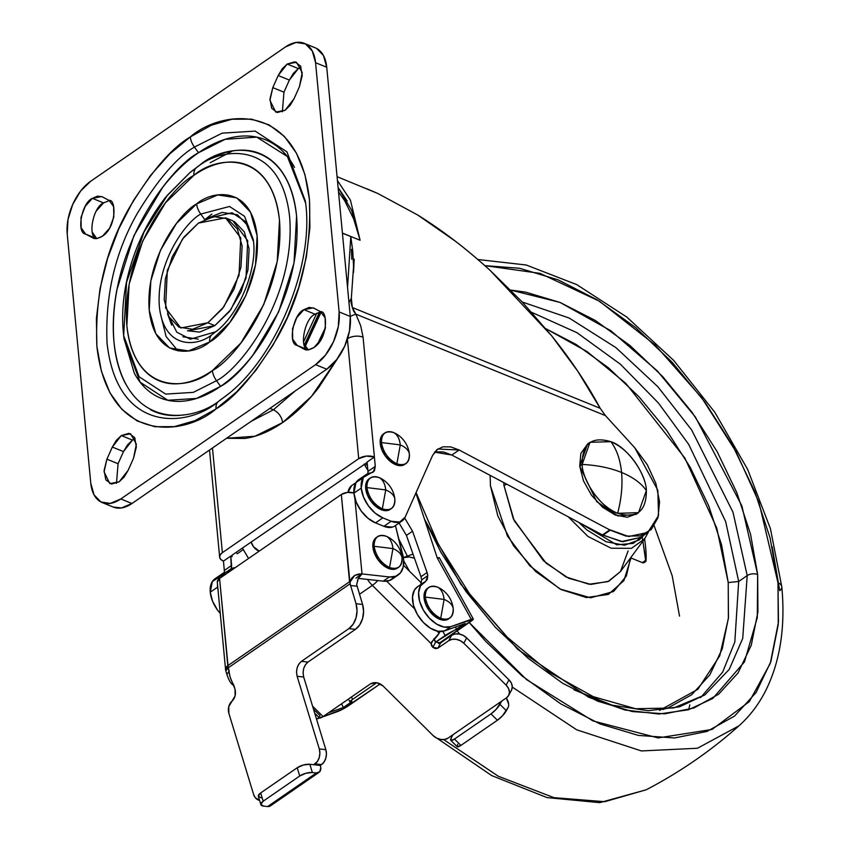 <?xml version="1.0" encoding="UTF-8"?>
<svg xmlns="http://www.w3.org/2000/svg" width="849" height="849" viewBox="0 0 849 849"><rect width="100%" height="100%" fill="white"/><g stroke="black" fill="none" stroke-linecap="round" stroke-linejoin="round"><path stroke-width="1.27" d="M617.648 513.327C621.415 498.851 622.72 485.235 621.564 472.458C610.102 467.852 596.964 465.178 582.149 464.445C582.393 481.585 601.909 508.466 617.648 513.327C636.792 518.919 646.365 511.331 646.365 490.552C646.131 473.413 626.604 446.532 610.877 441.671C634.681 451.827 646.673 480.598 646.365 490.552C641.207 483.166 632.94 477.138 621.564 472.458C632.94 477.138 641.207 483.166 646.365 490.552L638.522 512.679L617.648 513.327C593.833 503.17 581.852 474.4 582.149 464.445L590.002 442.308L610.877 441.671C616.745 449.492 620.311 459.755 621.564 472.458C620.311 459.755 616.745 449.492 610.877 441.671C591.721 436.078 582.149 443.666 582.149 464.445C596.964 465.178 610.102 467.852 621.564 472.458C622.72 485.235 621.415 498.851 617.648 513.327M590.002 442.308L587.561 443.985L579.718 466.122L582.149 464.445L579.718 466.122L583.454 480.821L591.52 495.275L602.663 507.278L615.217 515.003L627.241 517.264L636.93 513.741M587.741 443.868L580.865 453.398L579.718 466.122L596.73 501.632L617.966 515.99L636.081 514.356L638.522 512.679M218.076 590.363A26.011 15.749 -124.6 0 1 217.577 587.158L210.265 592.199A26.011 15.749 55.4 0 0 220.252 613.392L217.45 609.943L212.547 601.145L210.265 592.199L217.577 587.158L218.076 590.384M435.739 451.838L443.422 451.933L451.838 455.032L602.429 534.934L609.731 529.893L459.15 450.002L450.723 446.903L443.051 446.797L436.821 449.715L432.608 455.372L405.175 517.126L399.709 522.071L391.209 521.265L382.835 517.869A26.011 15.749 -124.6 0 1 361.228 488.111L353.927 493.142A26.011 15.749 55.4 0 0 375.534 522.899L382.835 517.869L375.194 513.167L368.413 505.855L363.51 497.058L361.228 488.111L363.287 477.467L374.398 470.93L375.279 466.366L363.075 337.18L360.698 325.751L355.858 314.141L605.475 415.639L634.797 447.816L647.299 464.732L655.863 483.389L659.567 501.706L657.975 517.667L651.279 529.5L640.22 535.878L626.021 536.112L610.261 530.158L602.949 535.199L601.845 534.583L621.394 541.566L640.496 537.47L647.808 532.44L628.695 536.526L609.158 529.543L610.261 530.158L602.949 535.199L622.89 541.715L640.73 537.311M251.039 421.401L273.431 409.78C278.536 412.434 281.624 416.679 282.685 422.537L254.912 436.248L226.534 438.286L244.799 438.477C257.226 436.694 269.855 431.377 282.685 422.537C295.516 413.686 307.54 402.002 318.768 387.484L338.252 357.514M269.94 408.369L273.431 409.78L269.94 408.369M347.549 287.408L350.807 236.584L342.434 233.188A134.344 78.586 -67.9 0 0 342.423 233.082L342.221 231.087L342.423 233.082L360.114 240.267L350.414 200.088L337.446 180.55M231.968 555.235L367.15 462.472L231.968 555.235L231.512 555.989L232.138 556.636L230.748 556.074L232.138 556.636L232.01 555.204L232.138 556.636M347.39 338.815L358.713 458.662L222.374 552.667L220.209 554.853L219.658 557.231L220.793 559.427L223.446 561.115L224.327 570.464L223.446 561.115L230.748 556.074L231.363 568.639M219.297 577.076L212.335 581.544L210.265 592.199A26.011 15.749 55.4 0 1 214.977 578.774M337.074 176.677L377.869 193.498L417.793 215.062L455.213 241.095C464.467 248.046 476.077 257.778 490.043 270.3L522.22 301.989L551.595 335.737L577.798 371.268L600.19 408.295L352.324 307.508L351.337 298.296L353.555 266.501L352.781 251.24L350.796 236.489L360.114 240.267L353.672 218.968L344.768 200.852L338.518 191.938L344.747 200.82L353.662 218.946L360.114 240.267L351.656 210.372L338.104 187.533L347.188 200.98M317.218 344.705L325.496 327.459M342.593 235.088L342.434 233.188M231.363 568.65L231.628 565.423L224.327 570.454L231.628 565.423L230.748 556.074L223.446 561.115A11.154 6.017 -5.4 0 1 219.647 557.124A11.154 6.017 -5.4 0 1 222.374 552.667L212.473 447.985L222.374 552.667L358.713 458.662A11.154 6.017 -5.4 0 1 374.398 457.027L366.333 456.093L358.713 458.662L347.421 339.122M350.807 236.584L352.781 251.24L353.555 266.501L351.337 298.296L348.981 302.605L351.337 298.296L351.115 302.997L352.324 307.508L600.19 408.295C587.275 384.173 571.08 359.987 551.595 335.737L490.043 270.3C466.292 248.683 442.212 230.27 417.793 215.062L377.869 193.498L367.023 188.86M338.178 357.609L311.509 396.334L282.685 422.537C281.624 416.679 278.536 412.434 273.431 409.78L295.144 390.986M362.947 478.019L355.986 482.497L353.927 493.142L361.228 488.111A26.011 15.749 -124.6 0 1 365.93 474.697A26.011 15.749 -124.6 0 1 371.066 472.893L373.231 472.14L375.279 466.366L367.978 471.418L375.279 466.366L374.398 457.027L367.097 462.058L367.978 471.407L367.097 462.058L374.398 457.027L363.075 337.18L360.698 325.751L355.858 314.141L605.475 415.639L600.19 408.295L605.475 415.639L634.797 447.816L657.826 490.255L658.548 515.523L647.808 532.44M355.858 314.141L353.587 311.074L352.324 307.508L355.858 314.141A11.154 1.634 151.9 0 0 350.287 316.465A11.154 1.634 -28.1 0 1 355.858 314.141M358.628 479.727A26.011 15.749 55.4 0 0 353.927 493.142L356.198 502.099L361.101 510.896L367.893 518.198L375.534 522.899L383.907 526.306L392.408 527.112M375.534 522.899L382.835 517.869L391.209 521.265L383.907 526.306L375.534 522.899M434.497 452.146L451.838 455.032L602.429 534.934L609.731 529.893L459.15 450.002L451.838 455.032L459.15 450.002L437.734 449.025L432.608 455.372L405.175 517.126A22.297 13.499 -124.6 0 1 402.055 520.968A22.297 13.499 -124.6 0 1 391.209 521.265L383.907 526.306A22.297 13.499 55.4 0 0 394.753 526.009M218.193 579.655A26.011 15.749 -124.6 0 1 222.279 573.744A26.011 15.749 -124.6 0 1 226.184 572.109L219.636 576.513L218.172 579.687M217.471 584.038L217.577 587.158A26.011 15.749 -124.6 0 1 217.482 584.123M303.486 342.009L316.773 313.175L303.486 342.03M319.489 312.135L313.663 326.409L304.313 345.076L319.479 312.135M304.706 345.978L314.523 326.525L320.455 311.954M353.524 272.497L354.203 259.157M347.549 338.709A11.154 6.017 -5.4 0 1 363.075 337.18A11.154 6.017 174.6 0 0 347.591 338.677M351.433 249.373L351.794 259.295M224.285 572.64L224.327 570.454M367.935 473.593L367.978 471.407M225.558 669.511L225.547 669.405A9.286 5.009 -5.4 0 1 227.808 665.69A9.286 5.625 55.4 0 0 228.243 667.802L229.209 670.965C228.88 674.35 230.419 679.126 233.846 685.281L235.024 689.165C236.139 694.068 235.109 698.09 231.947 701.253A9.286 6.548 96.3 0 0 228.869 713.34L253.543 794.261A11.154 7.853 96.3 0 0 259.529 800.289L255.252 797.667L253.543 794.261L228.869 713.34L228.774 706.633L235.12 695.872L235.024 689.165L230.1 677.024L228.243 667.802L350.106 583.772L341.309 494.521L219.562 578.466L341.309 494.521A9.286 5.009 174.6 0 1 353.906 492.993L347.358 492.42L341.309 494.521L349.555 581.745L227.808 665.69L225.59 669.765A6.601 3.863 112.1 0 1 225.558 669.511L225.845 670.869L228.243 667.802L219.562 578.466L217.291 582.106M383.599 433.818A18.582 11.249 55.4 0 0 380.225 443.411L381.445 442.573C383.217 452.326 388.364 459.415 396.876 463.83L400.272 444.897L381.445 442.573A18.582 11.249 -124.6 0 1 384.82 432.979A18.582 11.249 -124.6 0 1 393.936 432.682C397.523 434.879 399.646 438.954 400.272 444.897C405.578 447.126 408.602 450.14 409.367 453.928L409.154 452.347C407.584 444.388 403.349 438.254 396.462 433.956L393.936 432.682C385.605 430.241 381.445 433.542 381.445 442.573L400.272 444.897L396.876 463.83C405.206 466.26 409.367 462.96 409.367 453.928C408.602 450.14 405.578 447.126 400.272 444.897C399.646 438.954 397.534 434.89 393.936 432.682M427.44 588.346A18.582 11.249 55.4 0 0 424.065 597.94L425.285 597.102C427.058 606.855 432.205 613.933 440.716 618.348L444.112 599.415L425.285 597.102A18.582 11.249 -124.6 0 1 428.649 587.508A18.582 11.249 -124.6 0 1 437.766 587.2C441.363 589.408 443.475 593.483 444.112 599.415C449.408 601.644 452.443 604.658 453.207 608.457L452.984 606.876C451.413 598.906 447.19 592.772 440.302 588.474L437.766 587.2C429.445 584.77 425.285 588.07 425.285 597.102L444.112 599.415L440.716 618.348C449.036 620.789 453.207 617.488 453.207 608.457C452.443 604.658 449.408 601.644 444.112 599.415C443.475 593.483 441.363 589.408 437.766 587.2M369.06 478.836A18.582 11.249 55.4 0 0 365.686 488.43L366.906 487.591C368.678 497.344 373.825 504.423 382.337 508.838L385.733 489.905L366.906 487.591A18.582 11.249 -124.6 0 1 370.281 477.998A18.582 11.249 -124.6 0 1 379.397 477.69C382.984 479.897 385.106 483.962 385.733 489.905C391.039 492.133 394.063 495.147 394.827 498.936L394.615 497.355C393.045 489.395 388.81 483.261 381.923 478.963L379.397 477.69C371.066 475.26 366.906 478.549 366.906 487.591L385.733 489.905L382.337 508.838C390.667 511.268 394.827 507.967 394.827 498.936C394.063 495.147 391.039 492.133 385.733 489.905C385.106 483.962 382.984 479.897 379.397 477.69M374.112 546.289C375.895 556.042 381.042 563.131 389.553 567.546L392.949 548.603L374.112 546.289A18.582 11.249 -124.6 0 1 377.487 536.695A18.582 11.249 -124.6 0 1 386.603 536.388C390.2 538.595 392.312 542.67 392.949 548.603C398.245 550.842 401.28 553.845 402.044 557.644L401.821 556.063A18.582 11.249 -124.6 0 1 402.044 557.644C401.28 553.845 398.245 550.842 392.949 548.603L389.553 567.546C397.873 569.976 402.044 566.676 402.044 557.644A18.582 11.249 -124.6 0 1 398.669 567.238A18.582 11.249 -124.6 0 1 389.553 567.546A18.582 11.249 -124.6 0 1 374.112 546.289L392.949 548.603C392.312 542.67 390.2 538.595 386.603 536.388C378.283 533.957 374.112 537.258 374.112 546.289L372.902 547.127L374.112 546.289M409.144 452.315A18.582 11.249 -124.6 0 1 409.367 453.928A18.582 11.249 -124.6 0 1 405.992 463.522A18.582 11.249 -124.6 0 1 396.876 463.83A18.582 11.249 -124.6 0 1 381.445 442.573L380.225 443.411A18.582 11.249 55.4 0 0 389.967 461.103A18.582 11.249 55.4 0 0 404.782 464.361M452.984 606.833A18.582 11.249 -124.6 0 1 453.207 608.457A18.582 11.249 -124.6 0 1 449.832 618.051A18.582 11.249 -124.6 0 1 440.716 618.348A18.582 11.249 -124.6 0 1 425.285 597.102L424.065 597.94L424.564 592.411L427.556 588.261M420.977 576.704L427.068 572.502L427.779 575.654L421.698 579.846L420.977 576.704L421.698 579.846L420.69 584.6L421.698 579.846L427.779 575.654L425.731 581.427L420.499 585.884L418.589 592.666L419.586 601.145L423.343 610.07L429.318 618.114L436.609 624.079L444.133 627.071L450.777 626.668L444.696 630.86L465.199 623.516L435.728 642.046L445.173 635.53L442.86 631.348L445.173 635.53A9.286 1.178 -29 0 1 456.677 629.396L455.372 627.04L456.677 629.396L465.199 623.516L444.696 630.86L450.777 626.668A26.011 15.749 -124.6 0 1 423.343 610.07A26.011 15.749 -124.6 0 1 425.041 581.809L427.27 579.527L427.779 575.654A11.154 6.75 -124.6 0 0 427.068 572.502L420.977 576.704L406.427 535.401L420.977 576.704M394.605 497.323A18.582 11.249 -124.6 0 1 394.827 498.936A18.582 11.249 -124.6 0 1 391.453 508.53A18.582 11.249 -124.6 0 1 382.337 508.838A18.582 11.249 -124.6 0 1 366.906 487.591L365.686 488.43A18.582 11.249 55.4 0 0 375.428 506.121A18.582 11.249 55.4 0 0 390.232 509.368M376.277 537.534A18.582 11.249 55.4 0 0 372.902 547.127L374.526 553.516L378.028 559.799L382.878 565.02L388.333 568.384L393.565 569.371L397.778 567.832M401.821 556.063C400.25 548.093 396.027 541.959 389.139 537.661L386.603 536.388M271.075 805.266L267.637 806.55L263.668 806.115A9.286 3.438 -17 0 1 260.866 804.608A9.286 3.438 -17 0 1 263.201 801.191L260.685 792.934L297.203 767.751A9.286 3.438 163 0 1 309.843 764.28L312.368 772.537L309.843 764.28L313.78 764.716L309.843 764.28L303.433 764.991L297.203 767.751L299.729 776.007L263.201 801.191L260.685 792.934L297.203 767.751L299.729 776.007A9.286 3.438 -17 0 1 312.368 772.537L316.337 772.972L267.637 806.55L263.668 806.115L260.823 804.364L263.201 801.191L299.729 776.007L305.948 773.248L312.368 772.537L316.337 772.972L319.776 771.699L320.763 767.549L320.328 765.437L313.78 764.716L315 763.877L321.548 764.599L324.116 761.914L325.825 758.136L326.43 753.827L325.836 749.656L303.687 677.024L303.082 672.854L303.687 668.545L305.407 664.756L307.964 662.082L355.444 629.342L359.721 624.875L362.576 618.571L363.584 611.397L362.587 604.435L356.028 603.713L350.106 583.772L356.028 603.713L357.036 610.664L356.028 617.849L353.173 624.153L348.897 628.621L301.416 661.35L298.848 664.035L297.139 667.813L296.534 672.121L297.129 676.303L319.277 748.924L319.882 753.105L319.277 757.414L317.558 761.192L313.78 764.716L320.328 765.437L321.548 764.599L320.328 765.437A9.286 5.625 -124.6 0 1 320.763 767.549A9.286 5.625 -124.6 0 1 319.075 772.346A9.286 5.625 -124.6 0 1 316.337 772.972L267.637 806.55A9.286 5.625 55.4 0 0 270.385 805.924M394.35 577.108L389.553 580.493L383.249 581.151L389.33 576.959L362.014 573.924L355.922 578.127L362.014 573.924L389.33 576.959L395.645 576.301L400.431 572.916L403.19 567.143L403.615 559.618L395.432 525.542L402.755 554.684A29.726 18.009 -124.6 0 1 403.615 559.618A29.726 18.009 -124.6 0 1 398.234 574.953A29.726 18.009 -124.6 0 1 389.33 576.959L383.249 581.151A29.726 18.009 55.4 0 0 392.153 579.145M351.974 701.582L343.452 707.45L341.468 703.874L343.452 707.45L328.489 712.82L343.452 707.45L351.974 701.582A9.286 1.178 -29 0 1 349.937 701.879A9.286 1.178 -29 0 1 352.653 699.321L349.937 701.72L351.974 701.582M315.266 714.985L316.836 715.304M242.411 548.029L248.566 558.472L243.302 549.6L237.211 553.792L243.302 549.6M251.177 541.991A9.286 5.625 55.4 0 0 259.221 551.118L253.427 546.607L251.166 541.991M417.538 586.765L414.418 590.076L412.497 596.858L413.495 605.348L417.262 614.273L423.227 622.306L430.517 628.271L438.042 631.274L444.696 630.86A26.011 15.749 55.4 0 1 417.262 614.273A26.011 15.749 55.4 0 1 418.96 586.001M364.157 464.095L367.893 470.452L365.038 465.655L367.288 464.106L365.038 465.655M399.083 523.016L406.427 535.401L412.518 531.198L427.068 572.502L412.518 531.198L406.427 535.401L399.083 523.016M439.145 633.163L432.884 640.56A9.286 2.197 -45.3 0 0 439.145 633.163L440.037 631.507L439.145 633.163L437.012 631.051L439.145 633.163M314.714 713.192L319.394 717.829A9.286 2.197 -45.3 0 0 323.076 716.556L312.559 706.135L323.076 716.556L370.557 683.816L323.076 716.556L319.606 717.957L319.84 715.42L313.472 709.106M511.576 689.982L512.276 686.692L511.363 683.127L508.976 679.826L466.653 637.907L463.798 643.234L506.121 685.154A11.154 8.469 28.2 0 1 508.71 695.331A11.154 8.469 28.2 0 1 506.513 697.814L501.642 701.168L499.934 704.362L506.344 710.719L508.063 707.525A9.286 5.625 55.4 0 0 508.625 704.012L506.28 697.974A9.286 5.625 -124.6 0 1 508.625 704.012A9.286 5.625 -124.6 0 1 508.063 707.525L502.544 715.707L497.408 720.239L490.998 713.882L454.47 739.065A9.286 2.197 134.7 0 1 450.798 740.349A9.286 2.197 134.7 0 1 451.233 737.94L452.952 734.746L451.233 737.94L450.999 740.477L454.47 739.065L490.998 713.882L496.134 709.361L501.642 701.168L448.081 738.099A11.154 8.469 28.2 0 1 433.075 735.521L383.058 685.971C378.803 682.405 374.632 681.683 370.557 683.816L376.733 682.713L383.058 685.971L433.075 735.521L436.577 738.046L440.663 739.426L444.696 739.447L448.081 738.099L506.513 697.814L508.721 695.299L509.421 692.02L508.509 688.454L506.121 685.154L463.798 643.234L460.296 640.698L456.21 639.318L452.177 639.297L448.792 640.645L437.84 648.201L435.367 648.636L432.841 647.331A5.572 4.234 28.2 0 1 431.186 643.659L372.371 585.396L359.488 594.279L372.371 585.396A23.231 14.062 -124.6 0 1 367.468 579.4A23.231 14.062 55.4 0 0 372.371 585.396L431.186 643.659L432.884 640.56L431.748 641.865M511.565 690.014A11.154 8.469 -151.8 0 0 508.976 679.826L506.121 685.154L508.976 679.826L466.653 637.907L463.151 635.37L459.065 633.991L455.032 633.97L451.647 635.317L440.695 642.873L438.222 643.319M434.041 638.575L435.686 642.014L432.841 647.331L435.686 642.014L432.841 647.331L431.186 643.659L431.632 642.088M362.587 604.435L356.654 584.483L362.587 604.435L356.028 603.713A18.582 13.096 96.3 0 1 348.897 628.621L355.444 629.342L307.964 662.082L301.416 661.35L348.897 628.621L355.444 629.342A18.582 13.096 -83.7 0 0 362.587 604.435M224.104 573.542A22.891 13.86 55.4 0 0 221.027 577.458L225.091 572.937M227.108 573.255A22.891 13.86 -124.6 0 1 230.281 569.286A22.891 13.86 -124.6 0 1 235.173 567.705L229.856 569.605L227.108 573.266M352.027 485.341A22.891 13.86 55.4 0 0 347.973 492.356L351.592 485.66M357.408 580.578L358.331 578.402L383.249 581.151L358.331 578.392L356.654 584.505M260.866 804.619L258.351 796.362A9.286 3.438 163 0 1 260.685 792.934L258.298 796.107L261.152 797.858M362.014 573.924L354.723 575.367L350.096 582.032L350.106 583.772L228.243 667.802A9.286 3.438 163 0 0 225.845 670.869A6.601 3.863 112.1 0 1 225.59 669.765L217.302 582.181A9.286 5.009 174.6 0 1 219.562 578.466L227.808 665.69L349.555 581.745L350.096 582.032L351.666 578.201L354.723 575.367L358.543 574.041L362.014 573.924L354.84 498.087L362.014 573.924L358.331 578.402M376.394 537.449L373.401 541.598L372.902 547.127A18.582 11.249 55.4 0 0 382.634 564.818A18.582 11.249 55.4 0 0 397.449 568.077M325.836 749.656L319.277 748.924L297.129 676.303L303.687 677.024L325.836 749.656L319.277 748.924A11.154 7.853 96.3 0 1 315 763.877L321.548 764.599A11.154 7.853 -83.7 0 0 325.836 749.656M350.478 585.502L357.036 586.224L350.478 585.502M403.53 565.285L421.444 583.019L403.53 565.285M386.656 581.172L414.694 608.945L386.656 581.172M435.686 642.014L440.695 642.873L437.84 648.201L448.792 640.645L451.647 635.317L440.695 642.873L437.84 648.201L432.841 647.331L435.686 642.014A5.572 4.234 28.2 0 1 434.147 639.382M450.787 740.349L457.197 746.696A9.286 2.197 -45.3 0 0 460.89 745.422L454.47 739.065L460.89 745.422L497.408 720.239L460.89 745.422L457.42 746.833L457.653 744.297M390.561 509.135L386.348 510.663L381.127 509.676L375.672 506.322L370.822 501.101L367.309 494.818L365.686 488.43L366.184 482.901L369.177 478.751M237.211 553.792L236.33 552.221M376.744 682.713L352.653 699.321L376.744 682.713M319.054 717.49L316.868 718.997L319.691 717.989L316.518 719.114M322.333 717.034L342.975 709.053L380.214 683.901L348.865 705.519A9.286 1.178 -29 0 1 337.371 711.653L322.333 717.034M439.336 557.772A9.286 1.178 151 0 0 437.299 558.069L471.28 619.324A9.286 1.178 -29 0 1 473.328 619.017A9.286 1.178 -29 0 1 470.611 621.574L438.997 643.372L473.328 619.176L450.777 626.668L471.28 619.324L437.299 558.069L439.347 557.931M404.718 518.049L412.518 531.198L404.718 518.049M437.299 558.069L415.883 493.025L437.299 558.069M448.941 618.645L444.727 620.184L439.495 619.197L434.041 615.833L429.191 610.611L425.689 604.329L424.065 597.94A18.582 11.249 55.4 0 0 433.797 615.631A18.582 11.249 55.4 0 0 448.612 618.889M405.1 464.116L400.887 465.655L395.666 464.668L390.211 461.315L385.361 456.093L381.859 449.811L380.225 443.411L380.723 437.882L383.716 433.743M377.805 580.546A9.286 2.197 134.7 0 1 372.371 585.396A9.286 2.197 -45.3 0 0 377.805 580.546M303.687 677.024L297.129 676.303C295.77 669.999 297.203 665.022 301.416 661.35L307.964 662.082C303.751 665.743 302.329 670.731 303.687 677.024M225.845 670.869A9.286 3.438 163 0 0 225.898 671.219L226.874 674.393C229.039 680.856 231.31 684.485 233.666 685.281M229.209 670.965L226.874 674.393M466.653 637.907A11.154 8.469 -151.8 0 0 451.647 635.317L448.792 640.645A11.154 8.469 28.2 0 1 463.798 643.234L466.653 637.907M497.408 720.239A9.286 2.197 -45.3 0 0 506.344 710.719L499.934 704.362A9.286 2.197 134.7 0 1 490.998 713.882L497.408 720.239M409.462 571.165L403.7 560.775L409.462 571.165M351.38 697.029L352.653 699.321L351.38 697.029M414.482 558.26L409.451 556.986L403.349 557.581L409.451 556.986L414.482 558.249M207.878 322.769L180.773 328.011L165.597 307.932L167.306 270.438L182.471 239.057L198.454 223.085L225.569 217.853L240.745 237.932L239.036 275.416L223.86 306.807L207.878 322.769L214.861 325.613L207.878 322.769L222.427 308.696L234.048 289.18L240.957 267.191L242.124 246.072L237.359 229.039L227.383 218.692L213.725 216.601L198.454 223.085L183.904 237.158L172.294 256.685L165.375 278.674L164.207 299.793L168.983 316.826L178.948 327.173L192.617 329.263L207.878 322.769M226.365 395.56L218.458 401.45C189.868 426.612 117.289 436.004 107.027 342.805C105.085 295.41 115.135 252.355 137.177 213.64C157.893 179.479 176.974 157.288 194.421 147.079A14.868 8.999 -124.6 0 1 190.314 136.933C171.668 147.853 151.26 171.583 129.101 208.111C105.541 249.51 94.791 295.548 96.871 346.222C107.834 445.884 185.443 435.834 216.028 408.931A14.868 8.999 -124.6 0 1 218.458 401.45L227.681 394.498M205.511 219.074L211.91 214.097L205.511 219.074M225.834 217.96L232.817 220.793L247.717 240.766L246.008 278.26L230.843 309.641L214.861 325.613L229.41 311.541L241.031 292.024L247.94 270.024L249.107 248.906L244.332 231.883L234.366 221.536M135.14 438.625L132.455 440.111L127.477 444.918L123.487 451.594L112.323 447.052L121.29 435.569L132.455 440.111L123.487 451.594L118.064 463.734L106.91 459.171L104.098 470.452L105.817 479.802L111.474 484.068L119.178 481.818L124.177 476.979L128.167 470.272L133.516 458.29L136.36 446.988L134.662 437.617L128.995 433.33L121.29 435.569L116.302 440.376L112.323 447.052L106.91 459.171L112.323 447.052L123.487 451.594L118.075 463.713L116.493 483.314M96.807 238.643L85.643 234.101C76.06 232.987 81.812 202.476 92.382 198.348L103.546 202.89C92.976 207.018 87.235 237.529 96.807 238.643L92.339 232.382M301.013 67.092L298.328 68.578L293.34 73.396L289.36 80.082L278.185 75.54L287.164 64.046L298.328 68.578L289.36 80.082L283.948 92.191L282.367 111.781M308.357 349.979L297.192 345.437C287.578 344.376 293.308 313.801 303.9 309.662L315.064 314.204C304.483 318.343 298.752 348.918 308.357 349.979L303.868 343.739M177.972 350.881L166.107 336.522L160.238 312.857M215.879 331.683L212.133 334.474C198.592 346.381 164.228 350.828 159.379 306.712C155.802 261.704 186.748 221.122 200.746 214.054A14.868 8.999 -124.6 0 1 196.639 203.909C180.604 212.017 145.126 258.531 149.222 310.129C154.783 360.708 194.177 355.604 209.692 341.956A14.868 8.999 -124.6 0 1 212.133 334.474L217.302 330.516M204.842 219.7L200.746 214.054L229.506 206.477L244.554 216.315L253.257 239.588C257.937 268.369 239.206 314.427 215.773 331.768L212.133 334.474C198.592 346.381 164.228 350.828 159.379 306.712C155.802 261.704 186.748 221.122 200.746 214.054L204.842 219.7M253.469 241.551L245.382 221.483L232.074 212.749L206.286 218.734M123.667 335.567L124.166 339.462L140.138 382.188L167.784 400.261L196.49 398.457L220.602 386.359C232.064 378.452 242.825 368.042 252.885 355.137L278.663 311.827L294.009 263.031L296.588 216.177C295.197 201.51 291.674 188.913 286.007 178.386C280.34 167.869 272.964 160.217 263.88 155.431C254.785 150.655 244.692 149.106 233.571 150.793C222.449 152.48 211.157 157.277 199.695 165.184L196.374 167.815A14.868 8.999 55.4 0 0 193.933 175.297C215.89 155.983 271.606 148.766 279.48 220.315C285.275 293.298 235.088 359.106 212.399 370.567C190.441 389.882 134.726 397.099 126.851 325.549C121.067 252.567 171.243 186.759 193.933 175.297A14.868 8.999 -124.6 0 1 196.374 167.815L189.943 172.591L199.695 165.184L189.943 172.591L166.001 196.841C154.327 211.592 144.744 228.211 137.241 246.719C124.983 277.591 120.452 307.211 123.667 335.567L139.045 376.701L165.651 394.095L193.296 392.365L216.506 380.713A14.868 8.999 -124.6 0 1 212.399 370.567A14.868 8.999 55.4 0 0 216.506 380.713L193.296 392.365L165.651 394.095L139.045 376.701L123.667 335.567L126.565 282.293L144.022 232.032L167.412 195.206L189.943 172.591M124.081 338.847L134.291 373.146C139.958 383.674 147.333 391.325 156.418 396.112C165.502 400.887 175.605 402.437 186.727 400.749C197.849 399.051 209.141 394.265 220.602 386.359L216.506 380.713L220.602 386.359C246.306 373.369 303.146 298.837 296.588 216.177C287.662 135.129 224.56 143.301 199.695 165.184L191.832 171.084M305.566 202.964L287.387 156.524L256.748 137.135L225.091 139.332L198.517 152.724L194.421 147.079L222.141 133.155L255.167 131.086L286.951 151.865L305.332 201.011C314.958 263.434 276.615 357.747 226.152 395.74L218.458 401.45C189.868 426.612 117.289 436.004 107.027 342.805C105.085 295.41 115.135 252.355 137.177 213.64C157.893 179.479 176.974 157.288 194.421 147.079L198.517 152.724C211.274 143.927 223.828 138.589 236.202 136.71C248.577 134.832 259.815 136.551 269.929 141.868C280.043 147.195 288.246 155.707 294.55 167.412M67.209 233.942L68.016 219.424L72.77 204.301L80.751 190.887L90.758 181.208L285.54 46.907L296.036 42.45L305.428 43.883L312.283 51.004L315.563 62.709L339.122 311.923L338.327 326.441L333.572 341.563L325.581 354.978L315.573 364.656L120.791 498.957L110.296 503.415L100.904 501.971L94.048 494.861L90.769 483.155L67.209 233.942A40.879 23.91 112.1 0 1 90.758 181.208L285.54 46.907A40.879 23.91 112.1 0 1 304.25 43.331A40.879 23.91 112.1 0 1 315.563 62.709L339.122 311.923A40.879 23.91 112.1 0 1 315.573 364.656L120.791 498.957A40.879 23.91 112.1 0 1 102.092 502.534A40.879 23.91 112.1 0 1 90.769 483.155L67.209 233.942M125.748 384.119C119.444 372.414 115.517 358.395 113.978 342.083C112.429 325.761 113.384 308.389 116.844 289.944L133.919 235.651L162.594 187.459C173.79 173.1 185.761 161.512 198.517 152.724C169.917 167.168 106.677 250.105 113.978 342.083C123.89 432.247 194.113 423.163 221.78 398.818L218.458 401.45A14.868 8.999 55.4 0 0 216.028 408.931L236.51 392.015L255.719 370.525L272.911 345.288L287.418 317.271L298.689 287.546L306.287 257.268L309.927 227.585L309.461 199.642L304.908 174.523L296.45 153.181L284.404 136.434L269.239 124.941L251.537 119.136L231.968 119.242L211.295 125.249L190.314 136.933L169.821 153.849L150.613 175.329L133.42 200.576L118.913 228.593L107.643 258.319L100.044 288.596L96.404 318.279L96.871 346.222L101.424 371.342L109.882 392.684L121.927 409.43L137.092 420.924L154.805 426.729L174.363 426.623L195.037 420.616L216.028 408.931C234.674 398.001 255.071 374.282 277.23 337.753C300.79 296.354 311.541 250.317 309.461 199.642C298.498 99.98 220.889 110.03 190.314 136.933A14.868 8.999 55.4 0 0 194.421 147.079L222.141 133.155L255.167 131.086L286.951 151.865L305.332 201.011M298.328 68.578L287.164 64.046L282.176 68.854L278.185 75.54L272.794 87.627L269.982 98.909L271.691 108.258L277.347 112.535L285.052 110.296L290.05 105.456L294.041 98.749L299.4 86.757L302.233 75.465L300.535 66.084L294.879 61.797L287.164 64.046L296.481 62.242L302.223 72.632L299.4 86.757L294.041 98.749L285.052 110.296L275.734 112.089L269.94 100.331L272.794 87.627L283.959 92.17L289.36 80.082L278.185 75.54L272.794 87.627L283.959 92.17M320.296 311.976L315.064 314.204L303.9 309.662L313.217 307.858L320.689 311.753C327.597 310.278 328.414 338.273 313.96 347.517L321.113 339.515L325.326 328.436L325.167 318.014L320.689 311.753L313.812 308.134L309.121 307.434L303.9 309.662L296.726 317.675L292.523 328.765L292.693 339.197L297.192 345.437L304.016 349.035L308.707 349.746L313.96 347.517C309.376 350.096 306.065 350.595 304.016 349.035L297.192 345.437L307.985 349.83M96.383 210.892L103.546 202.89L109.425 200.587L103.546 202.89L92.382 198.348L85.218 206.349L81.005 217.418L81.164 227.84L85.643 234.101L92.53 237.731L97.21 238.431L102.442 236.202L109.606 228.179L113.808 217.089L113.639 206.668L109.139 200.428L102.326 196.83L97.624 196.119L92.382 198.348L101.7 196.543L109.139 200.428C116.08 198.899 116.907 226.959 102.442 236.202C97.879 238.771 94.579 239.28 92.53 237.731L93.125 238.007M316.603 48.425L323.458 55.546L326.738 67.251L350.287 316.465L349.491 330.983L344.736 346.095L336.745 359.52L326.748 369.198L131.966 503.499L121.471 507.957L113.14 507.023M113.257 507.076A40.879 23.91 -67.9 0 0 131.966 503.499L120.791 498.957L131.966 503.499L326.748 369.198L315.573 364.656L326.748 369.198A40.879 23.91 -67.9 0 0 350.287 316.465L339.122 311.923L350.287 316.465L326.738 67.251L315.563 62.709L326.738 67.251A40.879 23.91 -67.9 0 0 315.414 47.873M184.084 414.832C171.721 416.71 160.472 414.991 150.369 409.664M196.374 167.815C220.305 146.75 281.061 138.886 289.636 216.898C295.951 296.471 241.243 368.211 216.506 380.713C241.243 368.211 295.951 296.471 289.636 216.898C281.061 138.886 220.305 146.75 196.374 167.815M193.933 175.297C204.057 168.314 214.022 164.08 223.849 162.594C233.666 161.098 242.581 162.467 250.604 166.68C258.627 170.904 265.132 177.664 270.141 186.95C275.14 196.246 278.26 207.368 279.48 220.315L277.209 261.683L263.657 304.77L240.904 342.996L212.399 370.567C202.274 377.55 192.309 381.785 182.493 383.27C172.676 384.767 163.751 383.398 155.728 379.174C147.705 374.961 141.199 368.201 136.19 358.904C131.192 349.618 128.082 338.496 126.851 325.549L129.133 284.182L142.674 241.095L165.438 202.858L193.933 175.297M171.689 325.146L167.561 313.843L176.751 332.15L190.346 339.197L215.444 331.842L212.133 334.474A14.868 8.999 55.4 0 0 209.692 341.956L229.835 322.461L245.923 295.431L255.507 264.984L257.12 235.735L250.508 212.154L236.701 197.828L217.779 194.93L196.639 203.909L176.496 223.393L160.408 250.423L150.825 280.881L149.222 310.129L155.823 333.71L169.63 348.037L188.552 350.934L209.692 341.956C225.738 333.848 261.205 287.333 257.12 235.735C251.548 185.156 212.165 190.25 196.639 203.909A14.868 8.999 55.4 0 0 200.746 214.054L229.506 206.477L244.554 216.315L253.257 239.588M198.273 339.133L182.906 336.788M206.275 218.745L222.024 212.399L237.391 214.755L248.608 226.396M187.48 330.739L199.589 332.097L214.861 325.613L187.746 330.855M320.943 311.901L315.064 314.204M304.642 349.321L304.016 349.035M96.478 238.505L85.643 234.101L92.53 237.731M132.455 440.111L121.29 435.569L130.608 433.765L136.349 444.154L133.516 458.29L128.167 470.272L119.178 481.818L109.85 483.622L104.066 471.874L106.91 459.171L118.075 463.713M232.467 150.973L210.202 162.7M644.306 539.274L644.338 538.627M648.371 532.036L644.571 538.913L631.486 548.327L611.174 548.231L587.986 536.462L568.204 516.776L587.986 536.462L611.174 548.231L631.486 548.327L644.571 538.913L620.47 571.557L608.786 581.247L590.957 584.409L568.713 578.286L546.056 563.078L514.186 520.649L503.966 485.437L503.754 482.582L503.966 485.437L506.811 484.206L503.966 485.437L513.295 518.75L543.445 560.722L565.996 576.938L589.004 584.25L607.958 581.618L620.47 571.557L628.122 550.895M772.197 546.777L779.743 590.702A11.154 6.017 -5.4 0 0 781.78 586.744A11.154 6.017 174.6 0 0 777.992 582.775A11.154 6.017 -5.4 0 1 781.78 586.744L770.436 528.683L747.651 469.391L714.773 412.221L673.724 360.454L626.838 317.091L576.768 284.627L526.21 264.994L477.838 259.507M484.853 265.641L540.06 273.378L599.394 301.204L655.269 345.118L701.762 397.841L736.189 451.997L758.942 502.311L777.992 582.775L770.075 537.895L754.803 491.635L732.783 445.767L704.85 402.055L672.079 362.173L635.731 327.661L597.197 299.835L557.963 279.788L519.535 268.263L484.853 265.641M757.658 574.508L741.877 505.898L695.331 416.912L657.306 370.896L610.824 330.739L560.022 302.435L510.737 290.093L525.605 292.13L560.107 302.467L595.329 320.476L629.926 345.458L662.57 376.436L691.988 412.243L717.065 451.498L736.836 492.675L750.548 534.212L757.658 574.508A7.429 4.012 174.6 0 0 747.205 575.59A7.429 4.012 -5.4 0 1 757.658 574.508L757.902 612.002L751.259 645.272L738.004 673.024L718.636 694.195L693.909 707.981L664.746 713.839L632.303 711.558L597.802 701.21L562.579 683.201L527.982 658.23L495.338 627.241L465.921 591.435L440.843 552.19L424.489 519.174L460.943 584.42L517.678 649.294L588.697 697.262L624.981 709.997L658.824 714.03L688.443 709.785L712.725 698.494L744.467 661.88L757.297 617.605L757.658 574.508M659.556 710.411L697.857 689.314L719.719 655.863L728.378 618.496L728.23 582.552L738.683 581.469L734.82 641.993L722.648 672.121L700.584 697.655L722.648 672.121L734.82 641.993L738.683 581.469L747.205 575.59L732.963 512.117L691.659 429.965L657.837 386.709L615.971 347.655L569.17 318.035L522.262 302.011L569.17 318.035L615.971 347.655L657.837 386.709L691.659 429.965L732.963 512.117L747.205 575.59L742.726 638.416L729.227 669.405L704.872 694.896L679.518 706.824L648.137 710.74L612.14 705.158L573.903 689.791M644.518 538.977A111.495 67.517 -124.6 0 1 646.089 560.213A111.495 67.517 55.4 0 0 645.272 543.986L644.614 538.86M642.109 536.356L645.983 561.274M416.074 492.6L438.413 544.464L469.518 593.759L507.394 637.334L549.59 672.387L593.313 696.679L635.604 708.724L673.544 707.981L704.872 694.896L729.227 669.405L742.726 638.416L747.205 575.59L738.683 581.469L725.662 521.594L688.698 444.377L658.399 402.978L620.428 364.242L576.949 332.681L531.771 312.379L576.949 332.681L620.428 364.242L658.399 402.978L688.698 444.377L725.662 521.594L738.683 581.469L728.23 582.552L721.554 544.782L708.713 505.845L690.173 467.237L666.667 430.432L639.074 396.865L608.478 367.819L576.046 344.407L545.843 328.69L587.221 351.677L625.787 383.334L684.888 458.067L716.747 528.025L728.23 582.552L728.453 617.711L722.234 648.891L709.806 674.913L691.648 694.769L668.46 707.684L662.825 709.531M644.879 561.062L644.126 562.6L642.364 562.622L630.987 557.995L623.888 580.642L608.33 594.438L586.404 597.547L561.051 589.535L535.634 571.494L513.581 545.811L497.822 515.948L490.467 485.872L490.106 475.334M469.221 622.529L485.83 641.515L522.177 676.027L560.711 703.842L599.946 723.9L638.374 735.414L674.52 737.961L706.984 731.435L734.534 716.089L756.109 692.497L770.871 661.594L778.257 624.535L777.992 582.775L778.459 622.19L770.287 663.356L749.317 701.624L712.035 729.44L658.145 737.919L592.942 720.918L526.539 679.603L469.221 622.529M398.818 539.03L407.382 556.116L398.818 539.03M457.059 630.924L459.691 634.107L457.059 630.924M512.276 687.074L576.662 729.79L641.441 750.941L697.475 748.245L738.98 725.81L697.475 748.245L641.441 750.941L576.662 729.79L512.276 687.074M443.645 739.585L498.321 776.251L553.951 797.657L604.721 801.7L646.163 789.803L604.721 801.7L553.951 797.657L498.321 776.251L443.645 739.585M739.108 725.683L738.98 725.81C749.731 716.195 758.571 704.596 765.511 691.022C780.125 661.806 785.548 627.05 781.791 586.755M688.688 709.711L689.802 704.882M654.186 525.892L672.206 575.824L679.529 616.13M578.763 522.379L586.797 529.882L606.069 541.747L624.546 545.228L639.414 539.815L644.009 535.05M643.988 535.072L633.227 543.371L616.788 544.814L578.785 522.39M646.089 560.213L645.898 561.359L645.643 560.361L642.364 562.622A3.714 2.25 55.4 0 0 644.179 562.569L645.898 561.359M490.117 475.344L490.467 485.872L507.479 536.09L529.808 565.795L560.022 589.004L590.575 597.813L613.54 591.53L626.329 576.11L630.605 557.835L642.364 562.622L645.643 560.361L643.478 545.387M366.004 474.644L358.702 479.674M394.796 525.977L402.097 520.936M222.353 573.691L215.052 578.721M219.647 557.124L209.523 450.023M305.099 346.721L321.166 312.029M383.642 433.797L384.862 432.958M428.692 587.476L427.482 588.315M370.323 477.966L369.103 478.804M377.529 536.664L376.309 537.502M270.353 805.934L319.054 772.367M392.068 579.209L398.149 575.006M224.221 573.468L230.302 569.265M355.869 482.699L352.048 485.331M398.627 567.259L397.406 568.098M390.2 509.4L391.41 508.562M423.439 582.701L417.347 586.903M449.79 618.072L448.569 618.91M405.949 463.554L404.74 464.392M439.336 557.761L473.317 619.006M225.59 669.765L225.908 671.241M508.647 695.458L511.501 690.131M349.926 701.858L348.387 699.098M403.71 557.432L413.017 554.1M226.152 395.74L229.219 393.299M113.32 507.097L102.156 502.555M315.35 47.852L304.175 43.31M437.15 738.333L491.667 775.562L547.032 797.593L599.744 802.645L646.163 789.803C679.752 772.314 710.698 750.983 738.98 725.81M396.504 699.289L427.79 730.278M644.571 538.913L648.466 531.962"/></g></svg>
